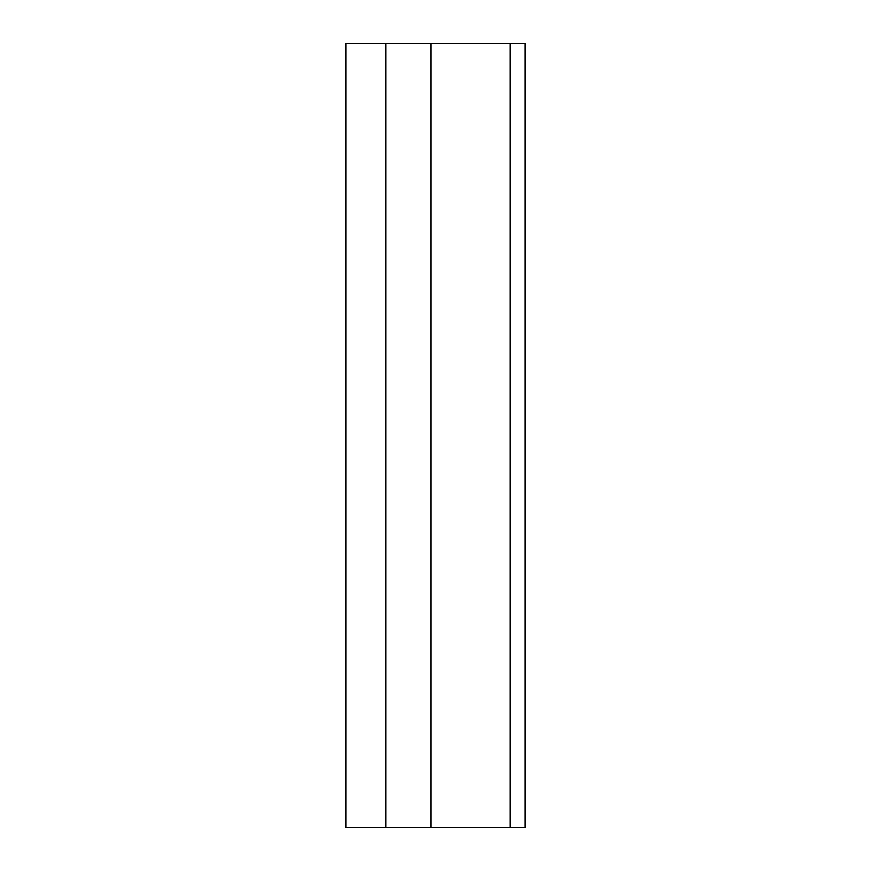 <?xml version="1.0" encoding="UTF-8"?>
<svg xmlns="http://www.w3.org/2000/svg" width="871" height="871" viewBox="0 0 871 871"><rect width="100%" height="100%" fill="white"/><g stroke="black" fill="none" stroke-linecap="round" stroke-linejoin="round"><path stroke-width="1.31" d="M525.093 827.45L525.093 43.55L510.156 43.55L510.156 827.45L525.093 827.45M510.156 827.45L345.907 827.45L345.907 43.55L510.156 43.55M385.875 827.45L385.875 43.55M430.96 827.45L430.96 43.55"/></g></svg>
